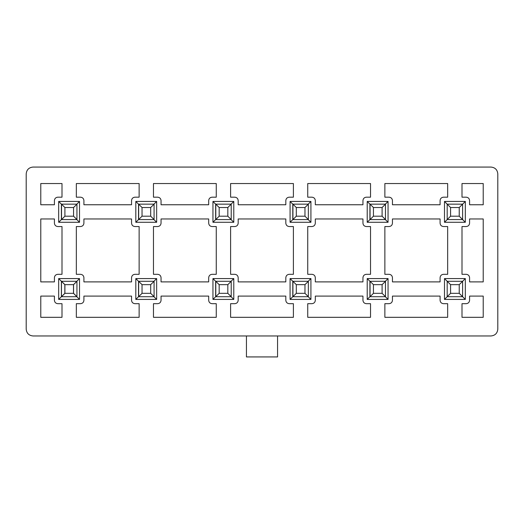 <?xml version="1.0" encoding="UTF-8"?>
<svg xmlns="http://www.w3.org/2000/svg" width="524" height="524" viewBox="0 0 524 524"><rect width="100%" height="100%" fill="white"/><g stroke="black" fill="none" stroke-linecap="round" stroke-linejoin="round"><path stroke-width="0.79" d="M61.452 296.708L61.452 281.283L76.877 281.283L61.452 281.283L61.452 296.708L64.832 293.329L73.498 293.329L73.498 284.67L64.832 284.67L64.832 293.329L64.832 284.67L61.452 281.283L64.832 284.67L73.498 284.67L76.877 281.283L73.498 284.67L73.498 293.329L64.832 293.329L61.452 296.708L76.877 296.708L61.452 296.708M76.877 296.708L73.498 293.329L76.877 296.708M447.188 296.708L447.188 281.283L462.613 281.283L462.613 296.708L447.188 296.708L450.575 293.329L459.234 293.329L459.234 284.67L450.575 284.67L450.575 293.329L450.575 284.67L447.188 281.283L447.188 296.708L462.613 296.708L459.234 293.329L450.575 293.329L444.483 299.414L444.483 278.578L465.325 278.578L465.325 299.414L444.483 299.414L447.188 296.708M447.188 281.283L450.575 284.67L459.234 284.67L462.613 281.283L447.188 281.283L444.483 278.578L444.483 299.414L465.325 299.414L465.325 278.578L444.483 278.578L447.188 281.283M462.613 281.283L459.234 284.67L459.234 293.329L462.613 296.708L462.613 281.283L465.325 278.578L462.613 281.283M447.188 219.576L447.188 204.15L462.613 204.15L462.613 219.576L447.188 219.576L450.575 216.196L459.234 216.196L459.234 207.53L450.575 207.53L450.575 216.196L450.575 207.53L447.188 204.15L447.188 219.576L462.613 219.576L459.234 216.196L450.575 216.196L444.483 222.281L444.483 201.445L465.325 201.445L465.325 222.281L444.483 222.281L447.188 219.576M447.188 204.15L450.575 207.53L459.234 207.53L462.613 204.15L447.188 204.15L444.483 201.445L444.483 222.281L465.325 222.281L465.325 201.445L444.483 201.445L447.188 204.15M462.613 204.15L459.234 207.53L459.234 216.196L462.613 219.576L462.613 204.15L465.325 201.445L462.613 204.15M292.923 296.708L292.923 281.283L308.348 281.283L308.348 296.708L292.923 296.708L296.302 293.329L304.968 293.329L304.968 284.67L296.302 284.67L296.302 293.329L296.302 284.67L292.923 281.283L292.923 296.708L308.348 296.708L304.968 293.329L296.302 293.329L292.923 296.708M292.923 281.283L296.302 284.67L304.968 284.67L308.348 281.283L292.923 281.283M308.348 281.283L304.968 284.67L304.968 293.329L308.348 296.708L308.348 281.283M292.923 219.576L292.923 204.15L308.348 204.15L308.348 219.576L292.923 219.576L296.302 216.196L304.968 216.196L304.968 207.53L296.302 207.53L296.302 216.196L296.302 207.53L292.923 204.15L292.923 219.576L308.348 219.576L304.968 216.196L296.302 216.196L292.923 219.576M292.923 204.15L296.302 207.53L304.968 207.53L308.348 204.15L292.923 204.15M308.348 204.15L304.968 207.53L304.968 216.196L308.348 219.576L308.348 204.15M215.79 296.708L215.79 281.283L231.215 281.283L231.215 296.708L215.79 296.708L219.17 293.329L227.829 293.329L227.829 284.67L219.17 284.67L219.17 293.329L219.17 284.67L215.79 281.283L215.79 296.708L231.215 296.708L227.829 293.329L219.17 293.329L215.79 296.708M215.79 281.283L219.17 284.67L227.829 284.67L231.215 281.283L215.79 281.283M231.215 281.283L227.829 284.67L227.829 293.329L231.215 296.708L231.215 281.283M215.79 219.576L215.79 204.15L231.215 204.15L231.215 219.576L215.79 219.576L219.17 216.196L227.829 216.196L227.829 207.53L219.17 207.53L219.17 216.196L219.17 207.53L215.79 204.15L215.79 219.576L231.215 219.576L227.829 216.196L219.17 216.196L215.79 219.576M215.79 204.15L219.17 207.53L227.829 207.53L231.215 204.15L215.79 204.15M231.215 204.15L227.829 207.53L227.829 216.196L231.215 219.576L231.215 204.15M138.65 296.708L138.65 281.283L154.082 281.283L154.082 296.708L138.65 296.708L142.037 293.329L150.696 293.329L150.696 284.67L142.037 284.67L142.037 293.329L142.037 284.67L138.65 281.283L138.65 296.708L154.082 296.708L150.696 293.329L142.037 293.329L138.65 296.708M138.65 281.283L142.037 284.67L150.696 284.67L154.082 281.283L138.65 281.283M154.082 281.283L150.696 284.67L150.696 293.329L154.082 296.708L154.082 281.283M138.65 219.576L138.65 204.15L154.082 204.15L154.082 219.576L138.65 219.576L142.037 216.196L150.696 216.196L150.696 207.53L142.037 207.53L142.037 216.196L142.037 207.53L138.65 204.15L138.65 219.576L154.082 219.576L150.696 216.196L142.037 216.196L138.65 219.576M138.65 204.15L142.037 207.53L150.696 207.53L154.082 204.15L138.65 204.15M154.082 204.15L150.696 207.53L150.696 216.196L154.082 219.576L154.082 204.15M61.518 281.283L76.943 281.283L76.943 296.708L61.518 296.708L64.904 293.329L73.563 293.329L73.563 284.67L64.904 284.67L64.904 293.329L64.904 284.67L61.518 281.283L64.904 284.67L73.563 284.67L76.943 281.283L61.518 281.283M64.904 293.329L61.518 296.708L76.943 296.708L73.563 293.329L64.904 293.329M76.943 281.283L73.563 284.67L73.563 293.329L76.943 296.708L76.943 281.283M61.518 219.576L61.518 204.15L76.943 204.15L76.943 219.576L61.518 219.576L64.904 216.196L73.563 216.196L73.563 207.53L64.904 207.53L64.904 216.196L64.904 207.53L61.518 204.15L61.518 219.576L76.943 219.576L73.563 216.196L64.904 216.196L61.518 219.576M61.518 204.15L64.904 207.53L73.563 207.53L76.943 204.15L61.518 204.15M76.943 204.15L73.563 207.53L73.563 216.196L76.943 219.576L76.943 204.15M370.055 296.708L370.055 281.283L385.481 281.283L385.481 296.708L370.055 296.708L373.435 293.329L382.101 293.329L382.101 284.67L373.435 284.67L373.435 293.329L373.435 284.67L370.055 281.283L370.055 296.708L385.481 296.708L382.101 293.329L373.435 293.329L370.055 296.708M370.055 281.283L373.435 284.67L382.101 284.67L385.481 281.283L370.055 281.283M385.481 281.283L382.101 284.67L382.101 293.329L385.481 296.708L385.481 281.283M370.055 219.576L370.055 204.15L385.481 204.15L385.481 219.576L370.055 219.576L373.435 216.196L382.101 216.196L382.101 207.53L373.435 207.53L373.435 216.196L373.435 207.53L370.055 204.15L370.055 219.576L385.481 219.576L382.101 216.196L373.435 216.196L370.055 219.576M370.055 204.15L373.435 207.53L382.101 207.53L385.481 204.15L370.055 204.15M385.481 204.15L382.101 207.53L382.101 216.196L385.481 219.576L385.481 204.15M26.2 173.837L26.2 329.19C26.632 333.271 28.886 335.524 32.966 335.956L491.034 335.956C495.115 335.524 497.368 333.271 497.8 329.19L497.8 173.837C497.368 169.756 495.115 167.503 491.034 167.071L32.966 167.071C28.886 167.503 26.632 169.756 26.2 173.837C26.632 169.756 28.886 167.503 32.966 167.071L491.034 167.071C495.115 167.503 497.368 169.756 497.8 173.837L497.8 329.19C497.368 333.271 495.115 335.524 491.034 335.956L32.966 335.956C28.886 335.524 26.632 333.271 26.2 329.19L26.2 173.837M131.55 277.7L131.55 281.892L83.912 281.892L83.912 277.7C83.702 275.657 82.569 274.53 80.532 274.314L76.34 274.314L76.34 226.545L80.532 226.545C82.569 226.329 83.702 225.202 83.912 223.165L83.912 218.967L131.55 218.967L131.55 223.165C131.766 225.202 132.893 226.329 134.93 226.545L139.129 226.545L139.129 274.314L134.93 274.314C132.893 274.53 131.766 275.657 131.55 277.7C131.766 275.657 132.893 274.53 134.93 274.314L139.129 274.314L139.129 226.545L134.93 226.545C132.893 226.329 131.766 225.202 131.55 223.165L131.55 218.967L83.912 218.967L83.912 223.165C83.702 225.202 82.569 226.329 80.532 226.545L76.34 226.545L76.34 274.314L80.532 274.314C82.569 274.53 83.702 275.657 83.912 277.7L83.912 281.892L131.55 281.892L131.55 277.7M208.683 200.561L208.683 204.76L161.051 204.76L161.051 200.561C160.835 198.524 159.709 197.397 157.665 197.181L153.473 197.181L153.473 183.544L216.261 183.544L216.261 197.181L212.063 197.181C210.026 197.397 208.899 198.524 208.683 200.561C208.899 198.524 210.026 197.397 212.063 197.181L216.261 197.181L216.261 183.544L153.473 183.544L153.473 197.181L157.665 197.181C159.709 197.397 160.835 198.524 161.051 200.561L161.051 204.76L208.683 204.76L208.683 200.561M216.261 303.678L216.261 317.315L153.473 317.315L153.473 303.678L157.665 303.678C159.709 303.462 160.835 302.335 161.051 300.298L161.051 296.099L208.683 296.099L208.683 300.298C208.899 302.335 210.026 303.462 212.063 303.678L216.261 303.678L212.063 303.678C210.026 303.462 208.899 302.335 208.683 300.298L208.683 296.099L161.051 296.099L161.051 300.298C160.835 302.335 159.709 303.462 157.665 303.678L153.473 303.678L153.473 317.315L216.261 317.315L216.261 303.678M285.816 277.7L285.816 281.892L238.184 281.892L238.184 277.7C237.968 275.657 236.841 274.53 234.798 274.314L230.606 274.314L230.606 226.545L234.798 226.545C236.841 226.329 237.968 225.202 238.184 223.165L238.184 218.967L285.816 218.967L285.816 223.165C286.032 225.202 287.159 226.329 289.202 226.545L293.394 226.545L293.394 274.314L289.202 274.314C287.159 274.53 286.032 275.657 285.816 277.7C286.032 275.657 287.159 274.53 289.202 274.314L293.394 274.314L293.394 226.545L289.202 226.545C287.159 226.329 286.032 225.202 285.816 223.165L285.816 218.967L238.184 218.967L238.184 223.165C237.968 225.202 236.841 226.329 234.798 226.545L230.606 226.545L230.606 274.314L234.798 274.314C236.841 274.53 237.968 275.657 238.184 277.7L238.184 281.892L285.816 281.892L285.816 277.7M362.949 200.561L362.949 204.76L315.317 204.76L315.317 200.561C315.101 198.524 313.974 197.397 311.937 197.181L307.739 197.181L307.739 183.544L370.527 183.544L370.527 197.181L366.335 197.181C364.291 197.397 363.165 198.524 362.949 200.561C363.165 198.524 364.291 197.397 366.335 197.181L370.527 197.181L370.527 183.544L307.739 183.544L307.739 197.181L311.937 197.181C313.974 197.397 315.101 198.524 315.317 200.561L315.317 204.76L362.949 204.76L362.949 200.561M370.527 303.678L370.527 317.315L307.739 317.315L307.739 303.678L311.937 303.678C313.974 303.462 315.101 302.335 315.317 300.298L315.317 296.099L362.949 296.099L362.949 300.298C363.165 302.335 364.291 303.462 366.335 303.678L370.527 303.678L366.335 303.678C364.291 303.462 363.165 302.335 362.949 300.298L362.949 296.099L315.317 296.099L315.317 300.298C315.101 302.335 313.974 303.462 311.937 303.678L307.739 303.678L307.739 317.315L370.527 317.315L370.527 303.678M440.088 277.7L440.088 281.892L392.45 281.892L392.45 277.7C392.234 275.657 391.107 274.53 389.07 274.314L384.871 274.314L384.871 226.545L389.07 226.545C391.107 226.329 392.234 225.202 392.45 223.165L392.45 218.967L440.088 218.967L440.088 223.165C440.298 225.202 441.431 226.329 443.468 226.545L447.66 226.545L447.66 274.314L443.468 274.314C441.431 274.53 440.298 275.657 440.088 277.7C440.298 275.657 441.431 274.53 443.468 274.314L447.66 274.314L447.66 226.545L443.468 226.545C441.431 226.329 440.298 225.202 440.088 223.165L440.088 218.967L392.45 218.967L392.45 223.165C392.234 225.202 391.107 226.329 389.07 226.545L384.871 226.545L384.871 274.314L389.07 274.314C391.107 274.53 392.234 275.657 392.45 277.7L392.45 281.892L440.088 281.892L440.088 277.7M469.583 223.165L469.583 218.967L483.22 218.967L483.22 281.892L469.583 281.892L469.583 277.7C469.373 275.657 468.24 274.53 466.203 274.314L462.004 274.314L462.004 226.545L466.203 226.545C468.24 226.329 469.373 225.202 469.583 223.165C469.373 225.202 468.24 226.329 466.203 226.545L462.004 226.545L462.004 274.314L466.203 274.314C468.24 274.53 469.373 275.657 469.583 277.7L469.583 281.892L483.22 281.892L483.22 218.967L469.583 218.967L469.583 223.165M483.22 296.099L483.22 317.315L462.004 317.315L462.004 303.678L466.203 303.678C468.24 303.462 469.373 302.335 469.583 300.298L469.583 296.099L483.22 296.099L469.583 296.099L469.583 300.298C469.373 302.335 468.24 303.462 466.203 303.678L462.004 303.678L462.004 317.315L483.22 317.315L483.22 296.099M367.213 278.578L388.055 278.578L388.055 299.414L367.213 299.414L367.213 278.578L369.918 281.283L367.213 278.578L367.213 299.414L369.918 296.708L369.918 281.283L369.918 296.708L367.213 299.414L388.055 299.414L388.055 278.578L385.35 281.283L388.055 278.578L367.213 278.578M367.213 201.445L388.055 201.445L388.055 222.281L367.213 222.281L367.213 201.445L369.918 204.15L367.213 201.445L367.213 222.281L369.918 219.576L369.918 204.15L369.918 219.576L367.213 222.281L388.055 222.281L388.055 201.445L385.35 204.15L388.055 201.445L367.213 201.445M290.08 278.578L310.922 278.578L310.922 299.414L290.08 299.414L290.08 278.578L292.785 281.283L290.08 278.578L290.08 299.414L292.785 296.708L292.785 281.283L292.785 296.708L290.08 299.414L310.922 299.414L310.922 278.578L308.21 281.283L310.922 278.578L290.08 278.578M290.08 201.445L310.922 201.445L310.922 222.281L290.08 222.281L290.08 201.445L292.785 204.15L290.08 201.445L290.08 222.281L292.785 219.576L292.785 204.15L292.785 219.576L290.08 222.281L310.922 222.281L310.922 201.445L308.21 204.15L310.922 201.445L290.08 201.445M212.947 278.578L233.783 278.578L233.783 299.414L212.947 299.414L212.947 278.578L215.652 281.283L212.947 278.578L212.947 299.414L215.652 296.708L215.652 281.283L215.652 296.708L212.947 299.414L233.783 299.414L233.783 278.578L231.077 281.283L233.783 278.578L212.947 278.578M212.947 201.445L233.783 201.445L233.783 222.281L212.947 222.281L212.947 201.445L215.652 204.15L212.947 201.445L212.947 222.281L215.652 219.576L215.652 204.15L215.652 219.576L212.947 222.281L233.783 222.281L233.783 201.445L231.077 204.15L233.783 201.445L212.947 201.445M135.814 278.578L156.65 278.578L156.65 299.414L135.814 299.414L135.814 278.578L138.519 281.283L135.814 278.578L135.814 299.414L138.519 296.708L138.519 281.283L138.519 296.708L135.814 299.414L156.65 299.414L156.65 278.578L153.945 281.283L156.65 278.578L135.814 278.578M135.814 201.445L156.65 201.445L156.65 222.281L135.814 222.281L135.814 201.445L138.519 204.15L135.814 201.445L135.814 222.281L138.519 219.576L138.519 204.15L138.519 219.576L135.814 222.281L156.65 222.281L156.65 201.445L153.945 204.15L156.65 201.445L135.814 201.445M58.675 201.445L79.517 201.445L79.517 222.281L58.675 222.281L58.675 201.445L58.675 222.281L61.387 219.576L61.387 204.15L61.387 219.576L58.675 222.281L79.517 222.281L76.812 219.576L79.517 222.281L79.517 201.445L58.675 201.445L61.387 204.15L58.675 201.445M58.675 278.578L79.517 278.578L79.517 299.414L58.675 299.414L58.675 278.578L58.675 299.414L61.387 296.708L61.387 281.283L61.387 296.708L58.675 299.414L79.517 299.414L76.812 296.708L79.517 299.414L79.517 278.578L58.675 278.578L61.387 281.283L58.675 278.578M483.22 183.544L483.22 204.76L469.583 204.76L469.583 200.561C469.373 198.524 468.24 197.397 466.203 197.181L462.004 197.181L462.004 183.544L483.22 183.544L462.004 183.544L462.004 197.181L466.203 197.181C468.24 197.397 469.373 198.524 469.583 200.561L469.583 204.76L483.22 204.76L483.22 183.544M40.78 204.76L40.78 183.544L61.996 183.544L61.996 197.181L57.797 197.181C55.76 197.397 54.627 198.524 54.417 200.561L54.417 204.76L40.78 204.76L54.417 204.76L54.417 200.561C54.627 198.524 55.76 197.397 57.797 197.181L61.996 197.181L61.996 183.544L40.78 183.544L40.78 204.76M40.78 317.315L40.78 296.099L54.417 296.099L54.417 300.298C54.627 302.335 55.76 303.462 57.797 303.678L61.996 303.678L61.996 317.315L40.78 317.315L61.996 317.315L61.996 303.678L57.797 303.678C55.76 303.462 54.627 302.335 54.417 300.298L54.417 296.099L40.78 296.099L40.78 317.315M54.417 218.967L54.417 223.165C54.627 225.202 55.76 226.329 57.797 226.545L61.996 226.545L61.996 274.314L57.797 274.314C55.76 274.53 54.627 275.657 54.417 277.7L54.417 281.892L40.78 281.892L40.78 218.967L54.417 218.967L40.78 218.967L40.78 281.892L54.417 281.892L54.417 277.7C54.627 275.657 55.76 274.53 57.797 274.314L61.996 274.314L61.996 226.545L57.797 226.545C55.76 226.329 54.627 225.202 54.417 223.165L54.417 218.967M447.66 303.678L447.66 317.315L384.871 317.315L384.871 303.678L389.07 303.678C391.107 303.462 392.234 302.335 392.45 300.298L392.45 296.099L440.088 296.099L440.088 300.298C440.298 302.335 441.431 303.462 443.468 303.678L447.66 303.678L443.468 303.678C441.431 303.462 440.298 302.335 440.088 300.298L440.088 296.099L392.45 296.099L392.45 300.298C392.234 302.335 391.107 303.462 389.07 303.678L384.871 303.678L384.871 317.315L447.66 317.315L447.66 303.678M440.088 200.561L440.088 204.76L392.45 204.76L392.45 200.561C392.234 198.524 391.107 197.397 389.07 197.181L384.871 197.181L384.871 183.544L447.66 183.544L447.66 197.181L443.468 197.181C441.431 197.397 440.298 198.524 440.088 200.561C440.298 198.524 441.431 197.397 443.468 197.181L447.66 197.181L447.66 183.544L384.871 183.544L384.871 197.181L389.07 197.181C391.107 197.397 392.234 198.524 392.45 200.561L392.45 204.76L440.088 204.76L440.088 200.561M362.949 277.7L362.949 281.892L315.317 281.892L315.317 277.7C315.101 275.657 313.974 274.53 311.937 274.314L307.739 274.314L307.739 226.545L311.937 226.545C313.974 226.329 315.101 225.202 315.317 223.165L315.317 218.967L362.949 218.967L362.949 223.165C363.165 225.202 364.291 226.329 366.335 226.545L370.527 226.545L370.527 274.314L366.335 274.314C364.291 274.53 363.165 275.657 362.949 277.7C363.165 275.657 364.291 274.53 366.335 274.314L370.527 274.314L370.527 226.545L366.335 226.545C364.291 226.329 363.165 225.202 362.949 223.165L362.949 218.967L315.317 218.967L315.317 223.165C315.101 225.202 313.974 226.329 311.937 226.545L307.739 226.545L307.739 274.314L311.937 274.314C313.974 274.53 315.101 275.657 315.317 277.7L315.317 281.892L362.949 281.892L362.949 277.7M293.394 303.678L293.394 317.315L230.606 317.315L230.606 303.678L234.798 303.678C236.841 303.462 237.968 302.335 238.184 300.298L238.184 296.099L285.816 296.099L285.816 300.298C286.032 302.335 287.159 303.462 289.202 303.678L293.394 303.678L289.202 303.678C287.159 303.462 286.032 302.335 285.816 300.298L285.816 296.099L238.184 296.099L238.184 300.298C237.968 302.335 236.841 303.462 234.798 303.678L230.606 303.678L230.606 317.315L293.394 317.315L293.394 303.678M285.816 200.561L285.816 204.76L238.184 204.76L238.184 200.561C237.968 198.524 236.841 197.397 234.798 197.181L230.606 197.181L230.606 183.544L293.394 183.544L293.394 197.181L289.202 197.181C287.159 197.397 286.032 198.524 285.816 200.561C286.032 198.524 287.159 197.397 289.202 197.181L293.394 197.181L293.394 183.544L230.606 183.544L230.606 197.181L234.798 197.181C236.841 197.397 237.968 198.524 238.184 200.561L238.184 204.76L285.816 204.76L285.816 200.561M208.683 277.7L208.683 281.892L161.051 281.892L161.051 277.7C160.835 275.657 159.709 274.53 157.665 274.314L153.473 274.314L153.473 226.545L157.665 226.545C159.709 226.329 160.835 225.202 161.051 223.165L161.051 218.967L208.683 218.967L208.683 223.165C208.899 225.202 210.026 226.329 212.063 226.545L216.261 226.545L216.261 274.314L212.063 274.314C210.026 274.53 208.899 275.657 208.683 277.7C208.899 275.657 210.026 274.53 212.063 274.314L216.261 274.314L216.261 226.545L212.063 226.545C210.026 226.329 208.899 225.202 208.683 223.165L208.683 218.967L161.051 218.967L161.051 223.165C160.835 225.202 159.709 226.329 157.665 226.545L153.473 226.545L153.473 274.314L157.665 274.314C159.709 274.53 160.835 275.657 161.051 277.7L161.051 281.892L208.683 281.892L208.683 277.7M139.129 303.678L139.129 317.315L76.34 317.315L76.34 303.678L80.532 303.678C82.569 303.462 83.702 302.335 83.912 300.298L83.912 296.099L131.55 296.099L131.55 300.298C131.766 302.335 132.893 303.462 134.93 303.678L139.129 303.678L134.93 303.678C132.893 303.462 131.766 302.335 131.55 300.298L131.55 296.099L83.912 296.099L83.912 300.298C83.702 302.335 82.569 303.462 80.532 303.678L76.34 303.678L76.34 317.315L139.129 317.315L139.129 303.678M131.55 200.561L131.55 204.76L83.912 204.76L83.912 200.561C83.702 198.524 82.569 197.397 80.532 197.181L76.34 197.181L76.34 183.544L139.129 183.544L139.129 197.181L134.93 197.181C132.893 197.397 131.766 198.524 131.55 200.561C131.766 198.524 132.893 197.397 134.93 197.181L139.129 197.181L139.129 183.544L76.34 183.544L76.34 197.181L80.532 197.181C82.569 197.397 83.702 198.524 83.912 200.561L83.912 204.76L131.55 204.76L131.55 200.561M385.35 219.576L388.055 222.281L385.35 219.576M385.35 296.708L388.055 299.414L385.35 296.708M308.21 219.576L310.922 222.281L308.21 219.576M308.21 296.708L310.922 299.414L308.21 296.708M231.077 219.576L233.783 222.281L231.077 219.576M231.077 296.708L233.783 299.414L231.077 296.708M153.945 219.576L156.65 222.281L153.945 219.576M153.945 296.708L156.65 299.414L153.945 296.708M462.613 219.576L465.325 222.281L462.613 219.576M462.613 296.708L465.325 299.414L462.613 296.708M76.812 204.15L79.517 201.445L76.812 204.15M76.812 281.283L79.517 278.578L76.812 281.283M277.563 356.929L246.437 356.929L277.563 356.929L277.563 335.956L277.563 356.929M246.437 335.956L246.437 356.929L246.437 335.956"/></g></svg>
